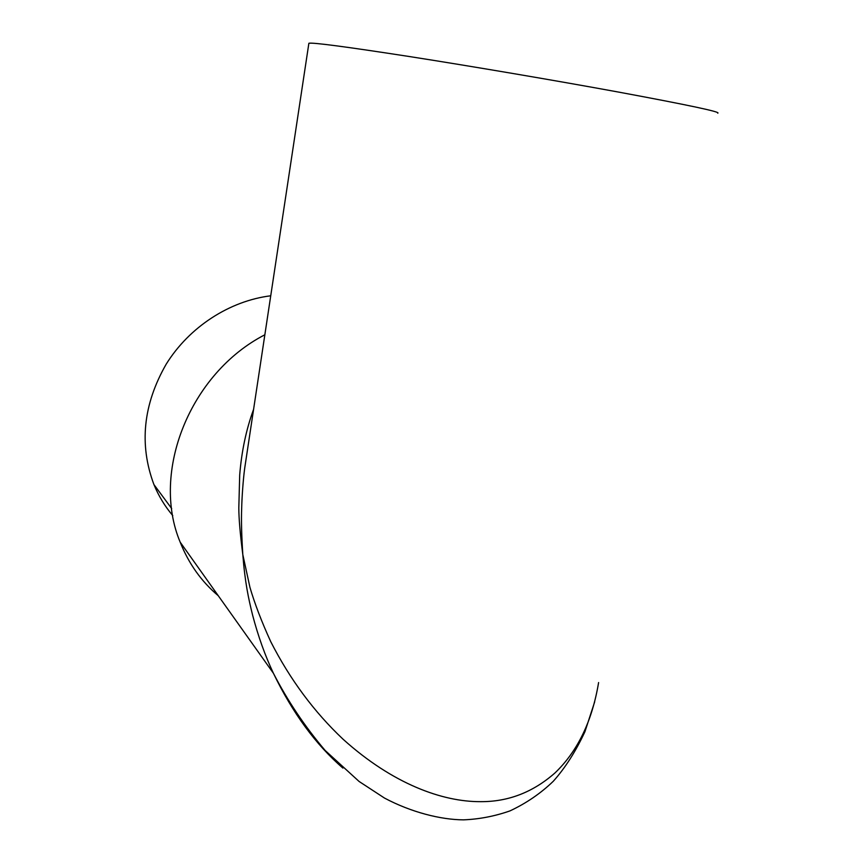 <?xml version="1.0" encoding="UTF-8"?>
<svg xmlns="http://www.w3.org/2000/svg" width="863" height="863" viewBox="0 0 863 863"><rect width="100%" height="100%" fill="white"/><g stroke="black" fill="none" stroke-linecap="round" stroke-linejoin="round"><path stroke-width="1.29" d="M264.855 334.779C190.087 373.258 150.68 471.975 180.184 542.169C188.684 563.625 201.381 581.5 218.307 595.761M342.902 768.081C315.793 744.65 292.622 713.032 273.398 673.237C265.103 655.643 258.188 636.333 252.654 615.319C248.436 598.447 244.984 582.234 242.816 554.629C240.173 534.089 238.835 518.49 238.814 507.843L239.698 475.017C241.597 451.263 246.235 429.364 253.593 409.342M247.239 451.425L244.693 468.307C243.075 480.195 241.856 498.663 241.672 508.469C241.198 519.709 241.575 535.103 242.816 554.629L249.946 587.379C254.714 603.679 261.662 621.813 270.799 641.781C290.011 679.418 314.089 711.899 343.043 739.203C392.794 784.057 442.428 801.781 480.324 801.662C508.091 801.889 532.978 792.31 554.995 772.924C577.649 751.263 592.18 721.144 598.598 682.557M308.825 43.571L308.868 43.29C312.169 42.265 345.739 46.699 409.591 56.57C472.093 66.354 556.02 80.604 618.62 92.093C688.437 105.049 721.479 112.071 717.725 113.182M172.773 515.599C164.941 506.387 158.663 496.042 153.938 484.585C138.986 444.65 143.085 404.51 166.203 364.154C189.321 326.894 229.569 300.917 270.745 295.782M594.672 701.867L584.941 731.695C575.686 751.49 565.136 768.005 553.312 781.242C540.756 793.356 526.311 803.237 509.979 810.896C494.747 816.236 479.245 819.224 463.485 819.85C440.885 819.731 411.187 812.288 384.488 798.059L359.073 781.447L325.146 750.465C304.715 726.366 287.465 700.616 273.398 673.237L180.184 542.169M244.693 468.307L247.163 451.888M308.868 43.29L244.747 467.908M153.938 484.585L171.694 508.566"/></g></svg>
